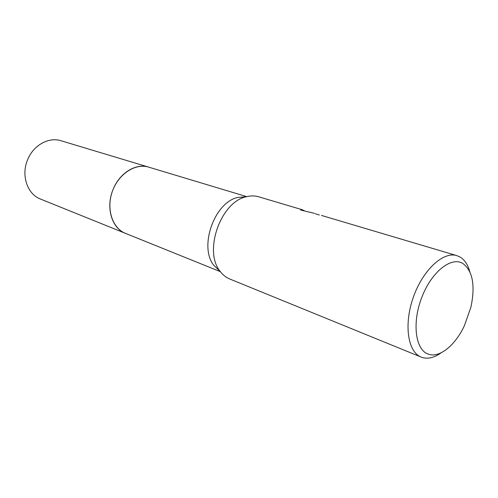 <?xml version="1.0" encoding="UTF-8"?>
<svg xmlns="http://www.w3.org/2000/svg" width="498" height="498" viewBox="0 0 498 498"><rect width="100%" height="100%" fill="white"/><g stroke="black" fill="none" stroke-linecap="round" stroke-linejoin="round"><path stroke-width="0.75" d="M125.72 233.462L125.434 233.344C112.424 228.302 106.062 209.036 112.305 191.537C118.381 173.983 135.4 162.927 148.703 167.135L246.753 196.642M441.24 352.758C434.144 357.832 427.583 359.332 421.545 357.24L421.171 357.097C407.8 352.036 403.648 324.528 413.303 297.331C422.79 270.072 443.245 251.21 456.834 255.623L459.984 256.98C464.572 259.732 467.834 264.594 469.776 271.566M462.735 263.386C472.714 270.812 475.441 285.391 470.927 307.117L464.379 325.742C455.104 345.624 439.13 358.572 428.006 354.028C415.332 349.565 411.914 322.766 421.775 297.412C431.461 271.964 451.12 256.346 462.735 263.386M319.367 214.999L315.327 213.767M301.85 210.218L300.736 209.994M314.518 213.381L300.817 210.075C300.263 209.465 300.605 209.309 301.838 209.614L304.185 210.592M421.171 357.097L229.684 278.967C225.949 277.43 222.743 274.859 220.072 271.261C203.34 251.291 220.707 201.877 246.249 196.766C250.587 195.633 254.696 195.633 258.574 196.772L301.838 209.614M220.054 271.236L213.984 265.546C198.571 247.151 214.395 202.12 237.932 197.413L246.224 196.772M125.664 233.438C112.554 228.538 106.049 209.272 112.249 191.693C118.281 174.051 135.356 162.908 148.703 167.135M125.845 233.506L125.428 233.344C111.832 228.389 105.526 207.473 112.99 189.707C119.402 173.049 135.979 162.908 148.697 167.129L149.126 167.266M220.384 271.671L40.469 199.044C27.39 194.22 20.916 175.483 27.546 159.926C33.21 145.329 48.698 136.707 60.968 140.735L148.697 167.129M321.471 215.441L456.834 255.623M213.984 265.546L220.072 271.261M237.932 197.413L246.249 196.766"/></g></svg>
